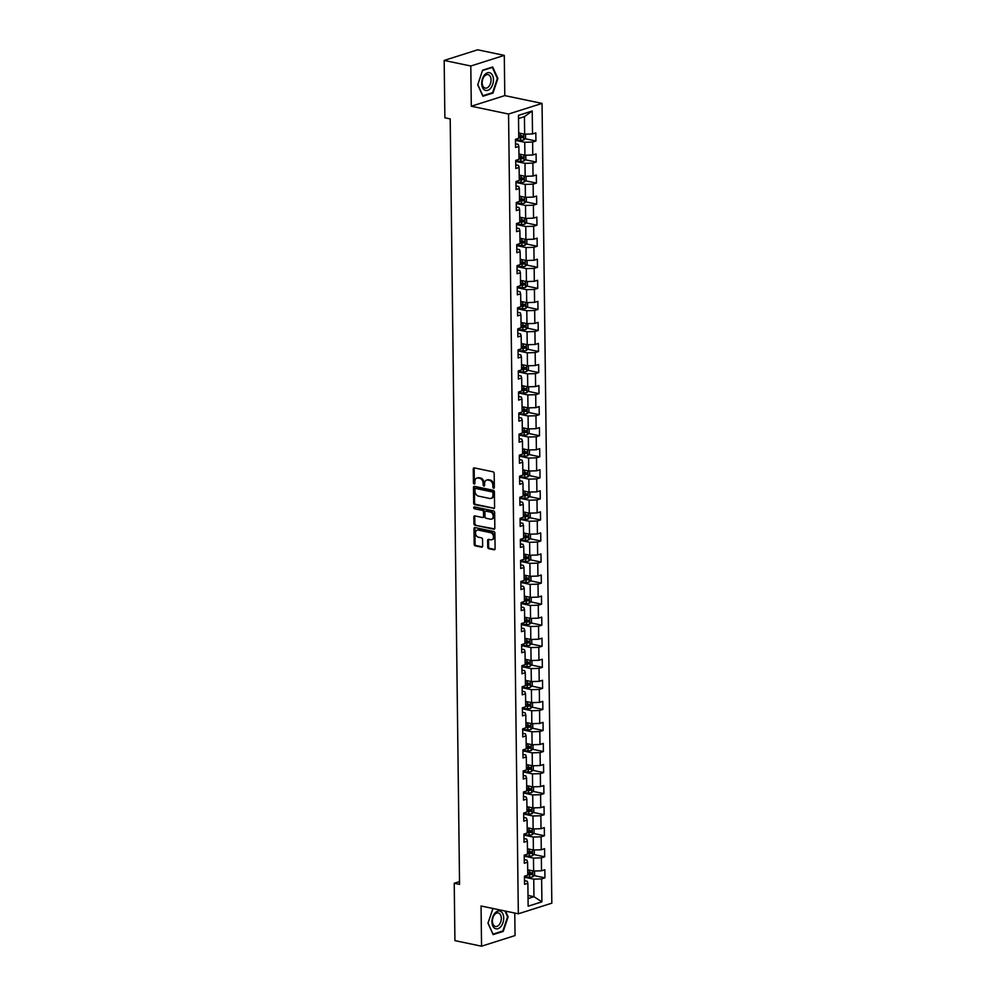 <?xml version="1.0" encoding="UTF-8"?>
<svg xmlns="http://www.w3.org/2000/svg" width="996" height="996" viewBox="0 0 996 996"><rect width="100%" height="100%" fill="white"/><g stroke="black" fill="none" stroke-linecap="round" stroke-linejoin="round"><path stroke-width="1.49" d="M493.618 488.227A0.959 0.71 -107.6 0 0 494.34 487.455L494.165 473.374A1.37 1.008 -107.6 0 0 493.107 471.83L474.295 467.883A1.37 1.008 -107.6 0 0 473.262 468.992L473.436 483.072A0.959 0.71 -107.6 0 0 474.893 483.371L474.88 481.554A4.395 3.225 -107.6 0 1 476.897 478.068A4.395 3.225 -107.6 0 1 478.167 478.018L479.736 478.341A4.395 3.225 -107.6 0 1 483.135 483.284L483.16 485.102A0.959 0.71 -107.6 0 0 484.616 485.413L484.591 483.595A4.395 3.225 -107.6 0 1 486.608 480.109A4.395 3.225 -107.6 0 1 487.891 480.06L489.459 480.383A4.395 3.225 -107.6 0 1 492.858 485.326L492.871 487.144A0.959 0.71 -107.6 0 0 493.618 488.227M487.716 547.14A1.37 1.008 -107.6 0 0 488.775 548.684L494.053 549.792A1.37 1.008 -107.6 0 0 495.087 548.684L494.9 533.059A1.37 1.008 -107.6 0 0 493.829 531.515L475.017 527.569A1.37 1.008 -107.6 0 0 473.996 528.664L474.183 544.302A1.37 1.008 -107.6 0 0 475.241 545.845L481.616 547.178A1.37 1.008 -107.6 0 0 482.649 546.082L482.562 539.384A1.37 1.008 -107.6 0 0 481.504 537.84L478.341 537.18A3.673 2.689 -107.6 0 1 475.565 533.756A3.673 2.689 -107.6 0 1 477.196 530.133A3.673 2.689 -107.6 0 1 478.254 530.096L490.642 532.686A3.673 2.689 -107.6 0 1 493.418 536.122A3.673 2.689 -107.6 0 1 491.8 539.732A3.673 2.689 -107.6 0 1 490.729 539.782L488.663 539.346A1.37 1.008 -107.6 0 0 487.642 540.455L487.716 547.14L488.625 546.854A1.37 1.008 -107.6 0 0 489.683 548.398L494.863 549.481M481.056 905.987L481.554 946.2L454.923 940.622L454.226 883.265L459.554 884.373L450.204 118.898L444.876 117.789L444.179 60.432L470.797 66.01L471.295 106.223L508.558 114.042L518.331 913.793L481.056 905.987M493.555 508.595A1.37 1.008 -107.6 0 0 494.589 507.487L494.39 491.85A1.37 1.008 -107.6 0 0 493.331 490.306L474.519 486.372A1.37 1.008 -107.6 0 0 473.486 487.467L473.673 503.105A1.37 1.008 -107.6 0 0 474.743 504.648L494.29 508.358M494.651 512.454L494.838 528.092A1.37 1.008 -107.6 0 1 493.804 529.187L474.992 525.241A1.37 1.008 -107.6 0 1 473.934 523.697L473.847 517.011A1.37 1.008 -107.6 0 1 474.88 515.903L482.512 517.509A1.37 1.008 -107.6 0 0 483.533 516.401L483.483 511.969A1.37 1.008 -107.6 0 0 482.425 510.425L474.482 508.757A0.959 0.71 -107.6 0 1 474.457 506.902L493.58 510.911A1.37 1.008 -107.6 0 1 494.651 512.454M508.558 114.042L542.048 103.41L551.821 903.173L518.331 913.793M533.956 875.559L544.924 877.85L544.824 869.757L541.525 870.803L541.363 857.855L544.675 856.797L544.575 848.704L541.264 849.75L541.114 836.802L544.414 835.744L544.314 827.651L541.015 828.697L540.853 815.749L544.152 814.691L544.053 806.598L540.753 807.644L540.591 794.696L543.903 793.638L543.804 785.545L540.492 786.591L540.342 773.643L543.642 772.585L543.542 764.492L540.243 765.538L540.081 752.59L543.38 751.532L543.281 743.439L539.981 744.485L539.82 731.525L543.131 730.479L543.032 722.386L539.72 723.432L539.571 710.472L542.87 709.426L542.77 701.333L539.471 702.379L539.309 689.419L542.608 688.373L542.509 680.28L539.21 681.326L539.048 668.366L542.359 667.32L542.26 659.228L538.948 660.273L538.799 647.313L542.098 646.267L541.998 638.175L538.699 639.22L538.537 626.26L541.836 625.214L541.737 617.122L538.438 618.167L538.276 605.207L541.587 604.161L541.488 596.069L538.176 597.114L538.027 584.154L541.326 583.108L541.226 575.016L537.927 576.062L537.765 563.101L541.065 562.055L540.965 553.963L537.666 555.009L537.504 542.048L540.816 541.002L540.716 532.91L537.404 533.956L537.255 520.995L540.554 519.949L540.455 511.857L537.155 512.903L536.993 499.942L540.293 498.896L540.193 490.804L536.894 491.85L536.732 478.889L540.044 477.843L539.944 469.751L536.632 470.797L536.483 457.836L539.782 456.791L539.683 448.686L536.383 449.744L536.221 436.783L539.521 435.738L539.421 427.633L536.122 428.691L535.96 415.73L539.272 414.685L539.172 406.58L535.86 407.638L535.711 394.677L539.01 393.632L538.911 385.527L535.611 386.585L535.45 373.625L538.749 372.579L538.649 364.474L535.35 365.532L535.188 352.572L538.5 351.526L538.4 343.421L535.089 344.479L534.939 331.519L538.238 330.473L538.139 322.368L534.84 323.426L534.678 310.466L537.977 309.42L537.877 301.315L534.578 302.361L534.416 289.413L537.728 288.367L537.628 280.262L534.317 281.308L534.167 268.36L537.466 267.314L537.367 259.209L534.068 260.255L533.906 247.307L537.205 246.261L537.105 238.156L533.806 239.202L533.644 226.254L536.956 225.208L536.856 217.103L533.545 218.149L533.395 205.201L536.695 204.155L536.595 196.05L533.296 197.096L533.134 184.148L536.433 183.102L536.346 174.997L533.034 176.043L532.872 163.095L536.184 162.037L536.085 153.944L532.773 154.99L532.623 142.042L535.923 140.984L535.823 132.891L532.524 133.937L532.238 110.992L518.48 115.362L518.767 138.307L515.455 139.353L515.555 147.458L518.866 146.4L518.219 144.358L515.517 143.798M544.924 877.85L541.625 878.908L541.899 901.841L528.141 906.211L527.868 883.265L524.556 884.323L524.456 876.219L527.768 875.173L527.606 862.212L524.307 863.271L524.207 855.166L527.507 854.12L527.345 841.159L524.045 842.218L523.946 834.113L527.245 833.067L527.096 820.106L523.784 821.152L523.684 813.06L526.996 812.014L526.834 799.053L523.535 800.099L523.435 792.007L526.735 790.961L526.573 778L523.274 779.046L523.174 770.954L526.473 769.908L526.324 756.948L523.012 757.993L522.912 749.901L526.224 748.855L526.062 735.895L522.763 736.94L522.663 728.848L525.963 727.802L525.801 714.842L522.502 715.887L522.402 707.795L525.714 706.749L525.552 693.789L522.24 694.835L522.141 686.742L525.452 685.696L525.29 672.736L521.991 673.782L521.892 665.689L525.191 664.643L525.029 651.683L521.73 652.729L521.63 644.636L524.942 643.59L524.78 630.63L521.468 631.676L521.369 623.583L524.68 622.537L524.519 609.577L521.219 610.623L521.12 602.53L524.419 601.484L524.257 588.524L520.958 589.57L520.858 581.477L524.17 580.431L524.008 567.471L520.696 568.517L520.597 560.424L523.908 559.379L523.747 546.418L520.447 547.464L520.348 539.371L523.647 538.326L523.485 525.365L520.186 526.411L520.086 518.318L523.398 517.26L523.236 504.312L519.924 505.358L519.837 497.265L523.137 496.207L522.975 483.259L519.675 484.305L519.576 476.213L522.875 475.154L522.726 462.206L519.414 463.252L519.314 455.16L522.626 454.101L522.464 441.153L519.153 442.199L519.065 434.107L522.365 433.048L522.203 420.1L518.904 421.146L518.804 413.054L522.103 411.995L521.954 399.047L518.642 400.093L518.543 392.001L521.854 390.942L521.692 377.994L518.381 379.04L518.294 370.935L521.593 369.89L521.431 356.942L518.132 357.987L518.032 349.882L521.331 348.837L521.182 335.889L517.87 336.934L517.771 328.829L521.082 327.784L520.92 314.836L517.621 315.881L517.522 307.776L520.821 306.731L520.659 293.783L517.36 294.828L517.26 286.724L520.559 285.678L520.41 272.73L517.098 273.776L516.999 265.671L520.31 264.625L520.149 251.664L516.849 252.723L516.75 244.618L520.049 243.572L519.887 230.611L516.588 231.67L516.488 223.565L519.788 222.519L519.638 209.558L516.326 210.617L516.227 202.512L519.539 201.466L519.377 188.505L516.077 189.564L515.978 181.459L519.277 180.413L519.115 167.453L515.816 168.511L515.716 160.406L519.016 159.36L518.866 146.4M524.22 856.162L533.483 858.104L533.644 871.064L527.706 869.819M524.257 859.61L526.971 860.171L527.606 862.212M533.644 871.064L541.525 870.803M533.483 858.104L541.363 857.855M523.958 835.109L533.234 837.051L533.383 850.011L527.444 848.766M523.996 838.557L526.71 839.118L527.345 841.159M533.383 850.011L541.264 849.75M533.234 837.051L541.114 836.802M523.697 814.056L532.972 815.998L533.134 828.958L527.183 827.713M523.747 817.504L526.448 818.065L527.096 820.106M533.134 828.958L541.015 828.697M532.972 815.998L540.853 815.749M523.448 793.003L532.711 794.945L532.872 807.905L526.934 806.66M523.485 796.451L526.199 797.012L526.834 799.053M532.872 807.905L540.753 807.644M532.711 794.945L540.591 794.696M523.186 771.95L532.462 773.892L532.611 786.852L526.672 785.607M523.224 775.398L525.938 775.959L526.573 778M532.611 786.852L540.492 786.591M532.462 773.892L540.342 773.643M522.925 750.897L532.2 752.839L532.362 765.8L526.411 764.555M522.975 754.346L525.676 754.906L526.324 756.948M532.362 765.8L540.243 765.538M532.2 752.839L540.081 752.59M522.676 729.844L531.939 731.786L532.101 744.747L526.162 743.502M522.713 733.293L525.427 733.853L526.062 735.895M532.101 744.747L539.981 744.485M531.939 731.786L539.82 731.525M522.414 708.791L531.69 710.733L531.839 723.694L525.9 722.449M522.452 712.227L525.166 712.8L525.801 714.842M531.839 723.694L539.72 723.432M531.69 710.733L539.571 710.472M522.153 687.738L531.428 689.68L531.59 702.641L525.639 701.396M522.203 691.174L524.904 691.747L525.552 693.789M531.59 702.641L539.471 702.379M531.428 689.68L539.309 689.419M521.904 666.685L531.167 668.627L531.329 681.588L525.39 680.33M521.941 670.121L524.655 670.694L525.29 672.736M531.329 681.588L539.21 681.326M531.167 668.627L539.048 668.366M521.643 645.632L530.918 647.574L531.067 660.535L525.129 659.277M521.68 649.068L524.394 649.641L525.029 651.683M531.067 660.535L538.948 660.273M530.918 647.574L538.799 647.313M521.381 624.579L530.656 626.521L530.818 639.482L524.867 638.224M521.431 628.015L524.133 628.588L524.78 630.63M530.818 639.482L538.699 639.22M530.656 626.521L538.537 626.26M521.132 603.526L530.395 605.468L530.557 618.416L524.618 617.171M521.169 606.962L523.884 607.535L524.519 609.577M530.557 618.416L538.438 618.167M530.395 605.468L538.276 605.207M520.871 582.473L530.146 584.415L530.295 597.363L524.357 596.118M520.92 585.909L523.622 586.482L524.257 588.524M530.295 597.363L538.176 597.114M530.146 584.415L538.027 584.154M520.609 561.42L529.884 563.363L530.046 576.311L524.095 575.066M520.659 564.856L523.373 565.429L524.008 567.471M530.046 576.311L537.927 576.062M529.884 563.363L537.765 563.101M520.36 540.367L529.623 542.31L529.785 555.258L523.846 554.013M520.398 543.804L523.112 544.376L523.747 546.418M529.785 555.258L537.666 555.009M529.623 542.31L537.504 542.048M520.099 519.314L529.374 521.257L529.523 534.205L523.585 532.96M520.149 522.751L522.85 523.323L523.485 525.365M529.523 534.205L537.404 533.956M529.374 521.257L537.255 520.995M519.837 498.261L529.113 500.204L529.274 513.152L523.323 511.907M519.887 501.698L522.601 502.27L523.236 504.312M529.274 513.152L537.155 512.903M529.113 500.204L536.993 499.942M519.588 477.209L528.851 479.151L529.013 492.099L523.074 490.854M519.626 480.645L522.34 481.217L522.975 483.259M529.013 492.099L536.894 491.85M528.851 479.151L536.732 478.889M519.327 456.156L528.602 458.098L528.752 471.046L522.813 469.801M519.377 459.592L522.078 460.164L522.726 462.206M528.752 471.046L536.632 470.797M528.602 458.098L536.483 457.836M519.078 435.103L528.341 437.045L528.503 449.993L522.551 448.748M519.115 438.539L521.829 439.112L522.464 441.153M528.503 449.993L536.383 449.744M528.341 437.045L536.221 436.783M518.816 414.037L528.079 415.992L528.241 428.94L522.302 427.695M518.854 417.486L521.568 418.059L522.203 420.1M528.241 428.94L536.122 428.691M528.079 415.992L535.96 415.73M518.555 392.984L527.83 394.939L527.98 407.887L522.041 406.642M518.605 396.433L521.306 397.006L521.954 399.047M527.98 407.887L535.86 407.638M527.83 394.939L535.711 394.677M518.306 371.931L527.569 373.886L527.731 386.834L521.78 385.589M518.343 375.38L521.057 375.953L521.692 377.994M527.731 386.834L535.611 386.585M527.569 373.886L535.45 373.625M518.045 350.878L527.307 352.833L527.469 365.781L521.53 364.536M518.082 354.327L520.796 354.9L521.431 356.942M527.469 365.781L535.35 365.532M527.307 352.833L535.188 352.572M517.783 329.825L527.058 331.768L527.208 344.728L521.269 343.483M517.833 333.274L520.535 333.847L521.182 335.889M527.208 344.728L535.089 344.479M527.058 331.768L534.939 331.519M517.534 308.772L526.797 310.715L526.959 323.675L521.008 322.43M517.571 312.221L520.286 312.794L520.92 314.836M526.959 323.675L534.84 323.426M526.797 310.715L534.678 310.466M517.273 287.72L526.535 289.662L526.697 302.622L520.759 301.377M517.31 291.168L520.024 291.741L520.659 293.783M526.697 302.622L534.578 302.361M526.535 289.662L534.416 289.413M517.011 266.667L526.286 268.609L526.436 281.569L520.497 280.324M517.061 270.115L519.763 270.675L520.41 272.73M526.436 281.569L534.317 281.308M526.286 268.609L534.167 268.36M516.762 245.614L526.025 247.556L526.187 260.516L520.236 259.271M516.8 249.062L519.514 249.623L520.149 251.664M526.187 260.516L534.068 260.255M526.025 247.556L533.906 247.307M516.501 224.561L525.764 226.503L525.925 239.463L519.987 238.218M516.538 228.009L519.252 228.57L519.887 230.611M525.925 239.463L533.806 239.202M525.764 226.503L533.644 226.254M516.239 203.508L525.515 205.45L525.664 218.41L519.725 217.165M516.289 206.956L518.991 207.517L519.638 209.558M525.664 218.41L533.545 218.149M525.515 205.45L533.395 205.201M515.99 182.455L525.253 184.397L525.415 197.357L519.464 196.112M516.028 185.903L518.742 186.464L519.377 188.505M525.415 197.357L533.296 197.096M525.253 184.397L533.134 184.148M515.729 161.402L524.992 163.344L525.153 176.304L519.215 175.059M515.766 164.85L518.48 165.411L519.115 167.453M525.153 176.304L533.034 176.043M524.992 163.344L532.872 163.095M515.467 140.349L524.743 142.291L524.904 155.252L518.953 154.007M524.904 155.252L532.773 154.99M524.743 142.291L532.623 142.042M532.238 110.992L524.431 116.657L524.643 134.199L518.692 132.954M524.643 134.199L532.524 133.937M471.295 106.223L504.785 95.604L504.287 55.378L470.797 66.01M504.287 55.378L477.669 49.8L444.179 60.432M481.554 946.2L515.044 935.568L514.77 913.046M504.785 95.604L542.048 103.41M459.517 881.585L454.226 883.265M524.431 116.657L518.518 118.524M528.017 895.454L533.956 896.699L533.744 879.157L524.469 877.215M528.054 898.579L533.956 896.699L541.899 901.841M524.519 880.663L527.22 881.223L527.868 883.265M533.744 879.157L541.625 878.908M524.954 138.693L535.923 140.984M525.216 159.746L536.184 162.037M525.477 180.799L536.433 183.102M525.726 201.852L536.695 204.155M525.988 222.905L536.956 225.208M526.249 243.958L537.205 246.261M526.498 265.011L537.466 267.314M526.76 286.064L537.728 288.367M527.021 307.117L537.977 309.42M527.27 328.17L538.238 330.473M527.531 349.223L538.5 351.526M527.793 370.275L538.749 372.579M528.042 391.328L539.01 393.632M528.303 412.381L539.272 414.685M528.552 433.434L539.521 435.738M528.814 454.487L539.782 456.791M529.075 475.54L540.044 477.843M529.324 496.593L540.293 498.896M529.586 517.646L540.554 519.949M529.847 538.699L540.816 541.002M530.096 559.752L541.065 562.055M530.358 580.805L541.326 583.108M530.619 601.858L541.587 604.161M530.868 622.911L541.836 625.214M531.129 643.964L542.098 646.267M531.391 665.017L542.359 667.32M531.64 686.082L542.608 688.373M531.901 707.135L542.87 709.426M532.163 728.188L543.131 730.479M532.412 749.241L543.38 751.532M532.673 770.294L543.642 772.585M532.935 791.347L543.903 793.638M533.184 812.4L544.152 814.691M533.445 833.453L544.414 835.744M533.707 854.506L544.675 856.797M477.719 84.809L482.911 96.239L493.008 93.039L497.888 78.41L492.684 66.993L482.599 70.193L477.719 84.809M493.02 908.489L487.953 923.168L493.157 934.597L503.241 931.397L508.134 916.768L505.557 911.116M492.024 92.827L493.008 93.039M502.258 931.185L503.241 931.397M494.277 487.828A0.959 0.71 -107.6 0 1 493.779 486.857L493.755 485.04A4.395 3.225 -107.6 0 0 490.368 480.097L489.459 480.383M486.608 480.109L487.517 479.823A4.395 3.225 -107.6 0 1 488.799 479.761L490.368 480.097M476.897 478.068L477.794 477.781A4.395 3.225 -107.6 0 1 479.076 477.731L480.645 478.055A4.395 3.225 -107.6 0 1 484.044 482.998L484.056 484.815A0.959 0.71 -107.6 0 0 484.554 485.787M474.395 467.908A1.37 1.008 -107.6 0 0 474.171 468.705L474.345 482.786A0.959 0.71 -107.6 0 0 474.831 483.757M474.619 486.384A1.37 1.008 -107.6 0 0 474.395 487.181L474.582 502.818A1.37 1.008 -107.6 0 0 475.64 504.362L494.352 508.284M492.945 493.008A0.959 0.71 -107.6 0 0 492.198 491.924L475.69 488.463A0.959 0.71 -107.6 0 0 474.968 489.235L474.992 491.153A4.395 3.225 -107.6 0 0 478.391 496.095L489.683 498.461A4.395 3.225 -107.6 0 0 490.953 498.411A4.395 3.225 -107.6 0 0 492.97 494.925L492.945 493.008L493.854 492.721A0.959 0.71 -107.6 0 0 493.107 491.638L492.198 491.924M476.076 488.339A0.959 0.71 -107.6 0 1 476.598 488.177L493.107 491.638M490.953 498.411L491.862 498.125A4.395 3.225 -107.6 0 0 493.879 494.639L492.97 494.925M493.854 492.721L493.879 494.639M494.601 528.876L474.992 525.241M474.98 515.928A1.37 1.008 -107.6 0 0 474.756 516.725L474.831 523.41A1.37 1.008 -107.6 0 0 475.901 524.954M483.409 517.223A1.37 1.008 -107.6 0 0 484.442 516.115L484.392 511.683A1.37 1.008 -107.6 0 0 483.321 510.139L474.482 508.757M474.731 506.952A0.959 0.71 -107.6 0 0 475.378 508.47M490.43 519.165A3.673 2.689 -107.6 0 0 491.489 519.128A3.673 2.689 -107.6 0 0 493.12 515.505A3.673 2.689 -107.6 0 0 490.343 512.081L485.973 511.16A1.37 1.008 -107.6 0 0 484.952 512.268L485.002 516.712A1.37 1.008 -107.6 0 0 486.06 518.256L490.43 519.165M491.489 519.128L492.398 518.829A3.673 2.689 -107.6 0 0 494.016 515.218A3.673 2.689 -107.6 0 0 491.24 511.795L490.343 512.081M486.148 511.11A1.37 1.008 -107.6 0 1 486.882 510.873L491.24 511.795M488.775 539.371A1.37 1.008 -107.6 0 0 488.538 540.168L488.625 546.854M491.8 539.732L492.696 539.446A3.673 2.689 -107.6 0 0 494.327 535.836A3.673 2.689 -107.6 0 0 491.551 532.399L490.642 532.686M477.196 530.133L478.092 529.847A3.673 2.689 -107.6 0 1 479.163 529.81L491.551 532.399M475.129 527.581A1.37 1.008 -107.6 0 0 474.893 528.378L475.092 544.015A1.37 1.008 -107.6 0 0 476.15 545.559L482.413 546.879M521.481 133.539A3.71 0.959 179.3 0 1 520.472 133.551L518.704 133.514M525.539 134.161L525.589 138.021L523.784 139.938A3.71 0.959 179.3 0 1 520.559 140.299L515.467 140.187M518.754 137.697L520.522 137.734A3.71 0.959 -0.7 0 0 522.95 137.56L522.925 135.942A3.71 0.959 179.3 0 1 520.51 136.116L518.729 136.079M521.394 135.63L521.418 137.249L518.754 137.224M484.741 90.101A9.088 5.702 101.8 0 0 492.734 84.336A9.088 5.702 101.8 0 0 490.43 73.044A9.088 5.702 101.8 0 0 482.438 78.796A9.088 5.702 101.8 0 0 484.741 90.101M484.454 87.822A6.885 4.32 101.8 0 0 485.201 88.096A6.885 4.32 101.8 0 0 490.692 82.867A6.885 4.32 101.8 0 0 488.775 74.912A6.885 4.32 101.8 0 0 488.028 74.638A6.885 4.32 101.8 0 0 482.537 79.867A6.885 4.32 101.8 0 0 484.454 87.822M482.55 70.504L492.323 67.404L497.365 78.472L492.622 92.64L482.848 95.741L477.819 84.672L482.5 70.492M503.715 918.051A9.088 5.702 101.8 0 0 497.726 911.153A9.088 5.702 101.8 0 0 491.949 921.786A9.088 5.702 101.8 0 0 497.938 928.695A9.088 5.702 101.8 0 0 503.715 918.051M501.312 918.312A6.885 4.32 101.8 0 0 498.274 912.983A6.885 4.32 101.8 0 0 492.41 921.138A6.885 4.32 101.8 0 0 495.448 926.454A6.885 4.32 101.8 0 0 501.312 918.312M492.908 934.049L488.052 923.018L492.783 908.85L493.568 908.601M504.947 910.991L507.599 916.818L502.868 930.986L493.095 934.086M521.742 154.592A3.71 0.959 179.3 0 1 520.734 154.604L518.966 154.567M525.788 155.227L525.838 159.074L524.045 160.991A3.71 0.959 179.3 0 1 520.808 161.352L515.729 161.24M519.016 158.75L520.784 158.787A3.71 0.959 -0.7 0 0 523.199 158.625L523.186 156.995A3.71 0.959 179.3 0 1 520.759 157.169L518.991 157.131M521.655 156.683L521.667 158.302L519.003 158.277M522.004 175.645A3.71 0.959 179.3 0 1 520.983 175.657L519.215 175.62M526.05 176.28L526.1 180.127L524.344 182.007A3.71 0.959 179.3 0 1 521.07 182.405L515.978 182.293M519.265 179.803L521.033 179.84A3.71 0.959 -0.7 0 0 523.46 179.678L523.448 178.047A3.71 0.959 179.3 0 1 521.02 178.222L519.252 178.184M521.904 177.736L521.929 179.355L519.265 179.33M522.253 196.698A3.71 0.959 179.3 0 1 521.244 196.71L519.476 196.673M526.311 197.333L526.361 201.18L524.556 203.097A3.71 0.959 179.3 0 1 521.331 203.458L516.239 203.346M519.526 200.856L521.294 200.893A3.71 0.959 -0.7 0 0 523.722 200.731L523.697 199.113A3.71 0.959 179.3 0 1 521.282 199.275L519.501 199.237M522.165 198.789L522.19 200.408L519.526 200.383M522.514 217.751A3.71 0.959 179.3 0 1 521.506 217.763L519.738 217.726M526.56 218.385L526.61 222.233L524.817 224.15A3.71 0.959 179.3 0 1 521.58 224.511L516.501 224.399M519.788 221.909L521.555 221.946A3.71 0.959 -0.7 0 0 523.971 221.784L523.958 220.166A3.71 0.959 179.3 0 1 521.53 220.328L519.763 220.29M522.427 219.842L522.439 221.461L519.775 221.436M522.775 238.803A3.71 0.959 179.3 0 1 521.755 238.816L519.987 238.779M526.822 239.438L526.872 243.285L525.079 245.215A3.71 0.959 179.3 0 1 521.842 245.564L516.75 245.452M520.037 242.962L521.804 242.999A3.71 0.959 -0.7 0 0 524.232 242.837L524.22 241.219A3.71 0.959 179.3 0 1 521.792 241.381L520.024 241.343M522.676 240.895L522.701 242.514L520.037 242.489M523.025 259.856A3.71 0.959 179.3 0 1 522.016 259.869L520.248 259.832M527.083 260.491L527.121 264.338L525.328 266.268A3.71 0.959 179.3 0 1 522.103 266.617L517.011 266.505M520.298 264.015L522.066 264.052A3.71 0.959 -0.7 0 0 524.494 263.89L524.469 262.272A3.71 0.959 179.3 0 1 522.053 262.434L520.273 262.396M522.937 261.948L522.962 263.567L520.298 263.542M523.286 280.909A3.71 0.959 179.3 0 1 522.278 280.922L520.51 280.884M527.332 281.544L527.382 285.391L525.589 287.321A3.71 0.959 179.3 0 1 522.352 287.67L517.273 287.57M520.559 285.068L522.327 285.105A3.71 0.959 -0.7 0 0 524.743 284.943L524.73 283.325A3.71 0.959 179.3 0 1 522.302 283.487L520.535 283.449M523.199 283.001L523.211 284.619L520.547 284.595M523.547 301.962A3.71 0.959 179.3 0 1 522.527 301.975L520.759 301.937M527.594 302.597L527.643 306.444L525.851 308.374A3.71 0.959 179.3 0 1 522.614 308.723L517.522 308.623M520.808 306.121L522.576 306.158A3.71 0.959 -0.7 0 0 525.004 305.996L524.992 304.378A3.71 0.959 179.3 0 1 522.564 304.539L520.796 304.502M523.448 304.054L523.473 305.672L520.808 305.648M523.796 323.015A3.71 0.959 179.3 0 1 522.788 323.028L521.02 322.99M527.855 323.65L527.892 327.497L526.1 329.427A3.71 0.959 179.3 0 1 522.875 329.776L517.783 329.676M521.07 327.174L522.838 327.211A3.71 0.959 -0.7 0 0 525.265 327.049L525.241 325.431A3.71 0.959 179.3 0 1 522.813 325.592L521.045 325.555M523.709 325.107L523.734 326.725L521.07 326.7M524.058 344.068A3.71 0.959 179.3 0 1 523.049 344.081L521.282 344.043M528.104 344.703L528.154 348.55L526.361 350.48A3.71 0.959 179.3 0 1 523.124 350.829L518.045 350.729M521.331 348.226L523.099 348.264A3.71 0.959 -0.7 0 0 525.515 348.102L525.502 346.484A3.71 0.959 179.3 0 1 523.074 346.645L521.306 346.608M523.971 346.16L523.983 347.778L521.319 347.753M524.319 365.121A3.71 0.959 179.3 0 1 523.298 365.134L521.53 365.096M528.366 365.756L528.415 369.603L526.66 371.483A3.71 0.959 179.3 0 1 523.386 371.882L518.294 371.782M521.58 369.279L523.348 369.317A3.71 0.959 -0.7 0 0 525.776 369.155L525.751 367.536A3.71 0.959 179.3 0 1 523.336 367.698L521.568 367.661M524.22 367.213L524.245 368.831L521.58 368.806M524.568 386.174A3.71 0.959 179.3 0 1 523.56 386.187L521.792 386.149M528.627 386.809L528.664 390.656L526.872 392.586A3.71 0.959 179.3 0 1 523.647 392.934L518.555 392.835M521.842 390.332L523.61 390.37A3.71 0.959 -0.7 0 0 526.037 390.208L526.013 388.589A3.71 0.959 179.3 0 1 523.585 388.751L521.817 388.714M524.481 388.266L524.506 389.884L521.842 389.859M524.83 407.227A3.71 0.959 179.3 0 1 523.821 407.24L522.053 407.202M528.876 407.862L528.926 411.709L527.133 413.639A3.71 0.959 179.3 0 1 523.896 413.987L518.816 413.888M522.103 411.385L523.871 411.423A3.71 0.959 -0.7 0 0 526.286 411.261L526.274 409.642A3.71 0.959 179.3 0 1 523.846 409.804L522.078 409.767M524.743 409.319L524.755 410.937L522.091 410.912M525.091 428.28A3.71 0.959 179.3 0 1 524.07 428.292L522.302 428.255M529.137 428.915L529.187 432.762L527.394 434.692A3.71 0.959 179.3 0 1 524.157 435.04L519.065 434.941M522.352 432.438L524.12 432.476A3.71 0.959 -0.7 0 0 526.548 432.314L526.523 430.695A3.71 0.959 179.3 0 1 524.108 430.857L522.34 430.82M524.992 430.372L525.017 431.99L522.352 431.965M525.34 449.333A3.71 0.959 179.3 0 1 524.332 449.345L522.564 449.308M529.399 449.968L529.436 453.815L527.643 455.745A3.71 0.959 179.3 0 1 524.419 456.093L519.327 455.994M522.614 453.491L524.382 453.529A3.71 0.959 -0.7 0 0 526.809 453.367L526.784 451.748A3.71 0.959 179.3 0 1 524.357 451.91L522.589 451.873M525.253 451.425L525.278 453.043L522.614 453.018M525.602 470.386A3.71 0.959 179.3 0 1 524.593 470.398L522.825 470.361M529.648 471.021L529.698 474.868L527.905 476.798A3.71 0.959 179.3 0 1 524.668 477.146L519.588 477.047M522.875 474.544L524.643 474.582A3.71 0.959 -0.7 0 0 527.058 474.42L527.046 472.801A3.71 0.959 179.3 0 1 524.618 472.963L522.85 472.926M525.515 472.478L525.527 474.096L522.863 474.071M525.863 491.439A3.71 0.959 179.3 0 1 524.842 491.451L523.074 491.414M529.909 492.074L529.959 495.921L528.166 497.851A3.71 0.959 179.3 0 1 524.929 498.199L519.837 498.1M523.124 495.597L524.892 495.635A3.71 0.959 -0.7 0 0 527.32 495.473L527.295 493.854A3.71 0.959 179.3 0 1 524.88 494.016L523.112 493.979M525.764 493.53L525.788 495.149L523.124 495.124M526.112 512.492A3.71 0.959 179.3 0 1 525.104 512.504L523.336 512.467M530.171 513.127L530.208 516.974L528.415 518.904A3.71 0.959 179.3 0 1 525.191 519.252L520.099 519.153M523.386 516.65L525.153 516.687A3.71 0.959 -0.7 0 0 527.581 516.526L527.556 514.907A3.71 0.959 179.3 0 1 525.129 515.069L523.361 515.032M526.025 514.583L526.05 516.202L523.373 516.177M526.374 533.545A3.71 0.959 179.3 0 1 525.365 533.557L523.597 533.52M530.42 534.18L530.47 538.027L528.677 539.957A3.71 0.959 179.3 0 1 525.44 540.305L520.36 540.206M523.647 537.703L525.415 537.74A3.71 0.959 -0.7 0 0 527.83 537.579L527.818 535.96A3.71 0.959 179.3 0 1 525.39 536.122L523.622 536.085M526.286 535.636L526.299 537.255L523.635 537.23M526.635 554.598A3.71 0.959 179.3 0 1 525.614 554.61L523.846 554.573M530.681 555.233L530.731 559.08L528.938 561.009A3.71 0.959 179.3 0 1 525.701 561.358L520.609 561.258M523.896 558.768L525.664 558.806A3.71 0.959 -0.7 0 0 528.092 558.632L528.067 557.013A3.71 0.959 179.3 0 1 525.651 557.175L523.884 557.138M526.535 556.689L526.56 558.308L523.896 558.283M526.884 575.651A3.71 0.959 179.3 0 1 525.876 575.663L524.108 575.638M530.943 576.286L530.98 580.133L529.187 582.062A3.71 0.959 179.3 0 1 525.963 582.411L520.871 582.311M524.157 579.821L525.925 579.859A3.71 0.959 -0.7 0 0 528.353 579.684L528.328 578.066A3.71 0.959 179.3 0 1 525.9 578.228L524.133 578.19M526.797 577.742L526.822 579.361L524.145 579.336M527.145 596.704A3.71 0.959 179.3 0 1 526.137 596.729L524.357 596.691M531.192 597.339L531.242 601.186L529.449 603.115A3.71 0.959 179.3 0 1 526.212 603.476L521.132 603.364M524.419 600.874L526.187 600.912A3.71 0.959 -0.7 0 0 528.602 600.737L528.59 599.119A3.71 0.959 179.3 0 1 526.162 599.281L524.394 599.256M527.058 598.795L527.071 600.414L524.406 600.389M527.407 617.757A3.71 0.959 179.3 0 1 526.386 617.781L524.618 617.744M531.453 618.392L531.503 622.251L529.71 624.168A3.71 0.959 179.3 0 1 526.473 624.529L521.381 624.417M524.668 621.927L526.436 621.965A3.71 0.959 -0.7 0 0 528.864 621.79L528.839 620.172A3.71 0.959 179.3 0 1 526.423 620.346L524.655 620.309M527.307 619.848L527.332 621.467L524.668 621.442M527.656 638.81A3.71 0.959 179.3 0 1 526.647 638.834L524.88 638.797M531.715 639.444L531.752 643.304L529.959 645.221A3.71 0.959 179.3 0 1 526.735 645.582L521.643 645.47M524.929 642.98L526.697 643.018A3.71 0.959 -0.7 0 0 529.125 642.843L529.1 641.225A3.71 0.959 179.3 0 1 526.672 641.399L524.904 641.362M527.569 640.901L527.594 642.52L524.917 642.495M527.917 659.862A3.71 0.959 179.3 0 1 526.909 659.887L525.129 659.85M531.964 660.497L532.013 664.357L530.221 666.274A3.71 0.959 179.3 0 1 526.984 666.635L521.904 666.523M525.191 664.033L526.959 664.071A3.71 0.959 -0.7 0 0 529.374 663.896L529.362 662.278A3.71 0.959 179.3 0 1 526.934 662.452L525.166 662.415M527.83 661.954L527.843 663.573L525.178 663.548M528.179 680.915A3.71 0.959 179.3 0 1 527.158 680.94L525.39 680.903M532.225 681.55L532.275 685.41L530.519 687.277A3.71 0.959 179.3 0 1 527.245 687.688L522.153 687.576M525.44 685.086L527.208 685.124A3.71 0.959 -0.7 0 0 529.635 684.949L529.611 683.331A3.71 0.959 179.3 0 1 527.195 683.505L525.427 683.468M528.079 683.007L528.104 684.625L525.44 684.601M528.428 701.968A3.71 0.959 179.3 0 1 527.419 701.993L525.651 701.956M532.486 702.603L532.524 706.463L530.731 708.38A3.71 0.959 179.3 0 1 527.494 708.741L522.414 708.629M525.701 706.139L527.469 706.176A3.71 0.959 -0.7 0 0 529.897 706.002L529.872 704.384A3.71 0.959 179.3 0 1 527.444 704.558L525.676 704.521M528.341 704.06L528.366 705.678L525.689 705.654M528.689 723.021A3.71 0.959 179.3 0 1 527.681 723.046L525.9 723.009M532.736 723.656L532.785 727.516L530.993 729.433A3.71 0.959 179.3 0 1 527.755 729.794L522.676 729.682M525.963 727.192L527.731 727.229A3.71 0.959 -0.7 0 0 530.146 727.055L530.133 725.437A3.71 0.959 179.3 0 1 527.706 725.611L525.938 725.574M528.602 725.113L528.615 726.744L525.95 726.719M528.951 744.087A3.71 0.959 179.3 0 1 527.93 744.099L526.162 744.062M532.997 744.709L533.047 748.569L531.254 750.486A3.71 0.959 179.3 0 1 528.017 750.847L522.925 750.735M526.212 748.245L527.98 748.282A3.71 0.959 -0.7 0 0 530.407 748.108L530.382 746.49A3.71 0.959 179.3 0 1 527.967 746.664L526.199 746.627M528.851 746.166L528.876 747.797L526.212 747.772M529.2 765.14A3.71 0.959 179.3 0 1 528.191 765.152L526.423 765.115M533.258 765.762L533.296 769.622L531.503 771.539A3.71 0.959 179.3 0 1 528.266 771.9L523.186 771.788M526.473 769.298L528.241 769.335A3.71 0.959 -0.7 0 0 530.669 769.161L530.644 767.543A3.71 0.959 179.3 0 1 528.216 767.717L526.448 767.679M529.113 767.219L529.137 768.85L526.461 768.825M529.461 786.193A3.71 0.959 179.3 0 1 528.453 786.205L526.672 786.168M533.507 786.815L533.557 790.675L531.764 792.592A3.71 0.959 179.3 0 1 528.527 792.953L523.448 792.841M526.735 790.351L528.503 790.388A3.71 0.959 -0.7 0 0 530.918 790.214L530.905 788.595A3.71 0.959 179.3 0 1 528.478 788.77L526.71 788.732M529.374 788.284L529.386 789.903L526.722 789.878M529.723 807.246A3.71 0.959 179.3 0 1 528.702 807.258L526.934 807.221M533.769 807.868L533.819 811.728L532.026 813.645A3.71 0.959 179.3 0 1 528.789 814.006L523.697 813.894M526.984 811.404L528.752 811.441A3.71 0.959 -0.7 0 0 531.179 811.267L531.154 809.648A3.71 0.959 179.3 0 1 528.739 809.823L526.971 809.785M529.623 809.337L529.648 810.956L526.984 810.931M529.972 828.298A3.71 0.959 179.3 0 1 528.963 828.311L527.195 828.274M534.03 828.921L534.068 832.781L532.275 834.698A3.71 0.959 179.3 0 1 529.038 835.059L523.958 834.947M527.245 832.457L529.013 832.494A3.71 0.959 -0.7 0 0 531.441 832.32L531.416 830.701A3.71 0.959 179.3 0 1 528.988 830.876L527.22 830.838M529.884 830.39L529.909 832.009L527.233 831.984M530.233 849.351A3.71 0.959 179.3 0 1 529.212 849.364L527.444 849.327M534.279 849.974L534.329 853.833L532.536 855.751A3.71 0.959 179.3 0 1 529.299 856.112L524.22 856M527.507 853.51L529.274 853.547A3.71 0.959 -0.7 0 0 531.69 853.373L531.677 851.754A3.71 0.959 179.3 0 1 529.25 851.929L527.482 851.891M530.146 851.443L530.158 853.062L527.494 853.037M530.495 870.404A3.71 0.959 179.3 0 1 529.474 870.417L527.706 870.38M534.541 871.039L534.591 874.886L532.798 876.804A3.71 0.959 179.3 0 1 529.561 877.165L524.469 877.053M527.755 874.563L529.523 874.6A3.71 0.959 -0.7 0 0 531.951 874.438L531.926 872.807A3.71 0.959 179.3 0 1 529.511 872.982L527.743 872.944M530.395 872.496L530.42 874.115L527.755 874.09M493.755 485.04L492.858 485.326M488.799 479.761L487.891 480.06M484.056 484.815L483.16 485.102M484.044 482.998L483.135 483.284M480.645 478.055L479.736 478.341M479.076 477.731L478.167 478.018M474.345 482.786L473.436 483.072M474.171 468.705L473.262 468.992M493.779 486.857L492.871 487.144M475.64 504.362L474.743 504.648M474.582 502.818L473.673 503.105M474.395 487.181L473.486 487.467M476.598 488.177L475.69 488.463M494.539 528.963L493.804 529.187M474.831 523.41L473.934 523.697M474.756 516.725L473.847 517.011M484.442 516.115L483.533 516.401M484.392 511.683L483.483 511.969M483.321 510.139L482.425 510.425M486.882 510.873L485.973 511.16M488.538 540.168L487.642 540.455M479.163 529.81L478.254 530.096M482.35 546.953L481.616 547.178M476.15 545.559L475.241 545.845M475.092 544.015L474.183 544.302M474.893 528.378L473.996 528.664M494.788 549.555L494.053 549.792M489.683 548.398L488.775 548.684M523.834 139.901L523.759 134.012M520.51 136.116L520.472 133.551M520.559 140.299L520.522 137.734M521.418 137.249L522.95 137.56M524.095 160.954L524.02 155.065M520.759 157.169L520.734 154.604M520.808 161.352L520.784 158.787M521.667 158.302L523.199 158.625M524.344 182.007L524.282 176.118M521.02 178.222L520.983 175.657M521.07 182.405L521.033 179.84M521.929 179.355L523.46 179.678M524.606 203.06L524.531 197.171M521.282 199.275L521.244 196.71M521.331 203.458L521.294 200.893M522.19 200.408L523.722 200.731M524.867 224.112L524.792 218.224M521.53 220.328L521.506 217.763M521.58 224.511L521.555 221.946M522.439 221.461L523.971 221.784M525.116 245.165L525.054 239.277M521.792 241.381L521.755 238.816M521.842 245.564L521.804 242.999M522.701 242.514L524.232 242.837M525.378 266.218L525.303 260.329M522.053 262.434L522.016 259.869M522.103 266.617L522.066 264.052M522.962 263.567L524.494 263.89M525.639 287.271L525.564 281.382M522.302 283.487L522.278 280.922M522.352 287.67L522.327 285.105M523.211 284.619L524.743 284.943M525.888 308.324L525.826 302.435M522.564 304.539L522.527 301.975M522.614 308.723L522.576 306.158M523.473 305.672L525.004 305.996M526.149 329.377L526.075 323.488M522.813 325.592L522.788 323.028M522.875 329.776L522.838 327.211M523.734 326.725L525.265 327.049M526.411 350.43L526.336 344.541M523.074 346.645L523.049 344.081M523.124 350.829L523.099 348.264M523.983 347.778L525.515 348.102M526.66 371.483L526.598 365.594M523.336 367.698L523.298 365.134M523.386 371.882L523.348 369.317M524.245 368.831L525.776 369.155M526.921 392.536L526.847 386.647M523.585 388.751L523.56 386.187M523.647 392.934L523.61 390.37M524.506 389.884L526.037 390.208M527.183 413.589L527.108 407.7M523.846 409.804L523.821 407.24M523.896 413.987L523.871 411.423M524.755 410.937L526.286 411.261M527.432 434.642L527.37 428.753M524.108 430.857L524.07 428.292M524.157 435.04L524.12 432.476M525.017 431.99L526.548 432.314M527.693 455.695L527.619 449.806M524.357 451.91L524.332 449.345M524.419 456.093L524.382 453.529M525.278 453.043L526.809 453.367M527.955 476.748L527.88 470.859M524.618 472.963L524.593 470.398M524.668 477.146L524.643 474.582M525.527 474.096L527.058 474.42M528.204 497.801L528.141 491.924M524.88 494.016L524.842 491.451M524.929 498.199L524.892 495.635M525.788 495.149L527.32 495.473M528.465 518.854L528.39 512.977M525.129 515.069L525.104 512.504M525.191 519.252L525.153 516.687M526.05 516.202L527.581 516.526M528.727 539.907L528.652 534.03M525.39 536.122L525.365 533.557M525.44 540.305L525.415 537.74M526.299 537.255L527.83 537.579M528.976 560.96L528.901 555.083M525.651 557.175L525.614 554.61M525.701 561.358L525.664 558.806M526.56 558.308L528.092 558.632M529.237 582.013L529.162 576.136M525.9 578.228L525.876 575.663M525.963 582.411L525.925 579.859M526.822 579.361L528.353 579.684M529.499 603.066L529.424 597.189M526.162 599.281L526.137 596.729M526.212 603.476L526.187 600.912M527.071 600.414L528.602 600.737M529.748 624.119L529.673 618.242M526.423 620.346L526.386 617.781M526.473 624.529L526.436 621.965M527.332 621.467L528.864 621.79M530.009 645.171L529.934 639.295M526.672 641.399L526.647 638.834M526.735 645.582L526.697 643.018M527.594 642.52L529.125 642.843M530.27 666.224L530.196 660.348M526.934 662.452L526.909 659.887M526.984 666.635L526.959 664.071M527.843 663.573L529.374 663.896M530.519 687.277L530.445 681.401M527.195 683.505L527.158 680.94M527.245 687.688L527.208 685.124M528.104 684.625L529.635 684.949M530.781 708.33L530.706 702.454M527.444 704.558L527.419 701.993M527.494 708.741L527.469 706.176M528.366 705.678L529.897 706.002M531.042 729.383L530.968 723.507M527.706 725.611L527.681 723.046M527.755 729.794L527.731 727.229M528.615 726.744L530.146 727.055M531.291 750.436L531.217 744.56M527.967 746.664L527.93 744.099M528.017 750.847L527.98 748.282M528.876 747.797L530.407 748.108M531.553 771.489L531.478 765.613M528.216 767.717L528.191 765.152M528.266 771.9L528.241 769.335M529.137 768.85L530.669 769.161M531.814 792.542L531.74 786.666M528.478 788.77L528.453 786.205M528.527 792.953L528.503 790.388M529.386 789.903L530.918 790.214M532.063 813.595L531.989 807.719M528.739 809.823L528.702 807.258M528.789 814.006L528.752 811.441M529.648 810.956L531.179 811.267M532.325 834.648L532.25 828.772M528.988 830.876L528.963 828.311M529.038 835.059L529.013 832.494M529.909 832.009L531.441 832.32M532.586 855.713L532.511 849.825M529.25 851.929L529.212 849.364M529.299 856.112L529.274 853.547M530.158 853.062L531.69 853.373M532.835 876.766L532.76 870.878M529.511 872.982L529.474 870.417M529.561 877.165L529.523 874.6M530.42 874.115L531.951 874.438M476.312 488.189L475.416 488.476M483.807 517.198L482.911 517.497M486.484 510.898L485.575 511.185"/></g></svg>
